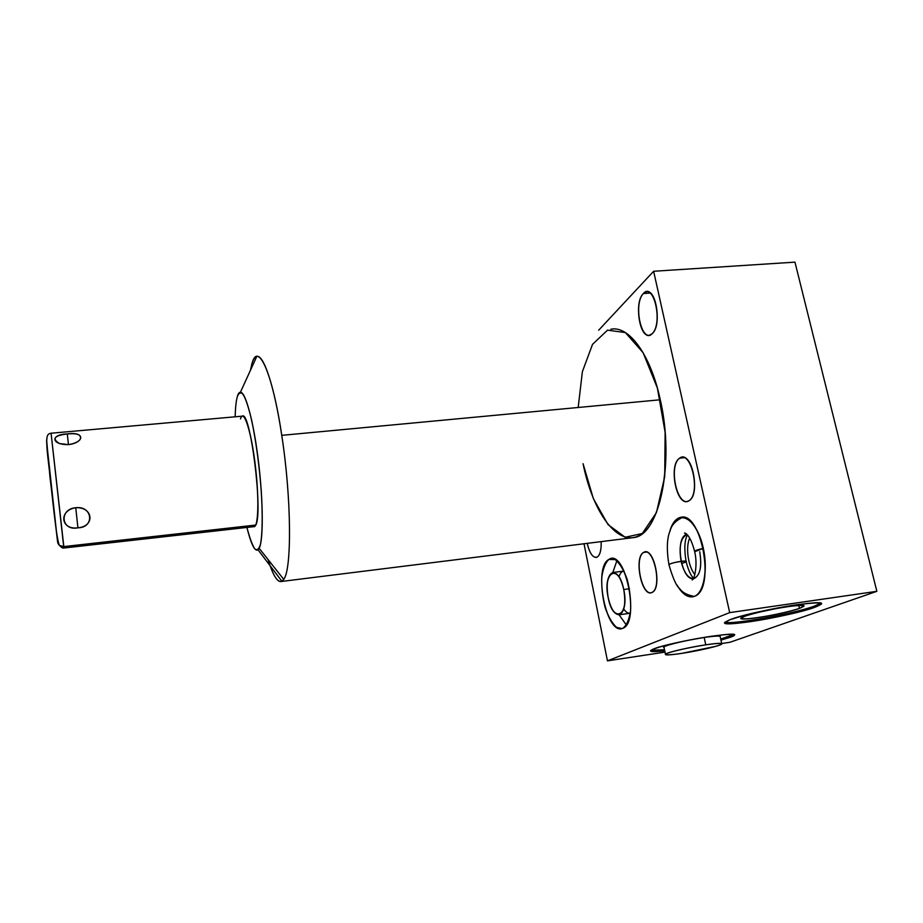 <?xml version="1.0" encoding="UTF-8"?>
<svg xmlns="http://www.w3.org/2000/svg" width="923" height="923" viewBox="0 0 923 923"><rect width="100%" height="100%" fill="white"/><g stroke="black" fill="none" stroke-linecap="round" stroke-linejoin="round"><path stroke-width="1.38" d="M246.926 527.437C251.091 544.282 254.794 551.746 258.059 549.854L259.167 548.308L283.742 579.356C291.91 569.445 291.518 498.247 281.757 435.344C291.518 498.247 291.91 569.445 283.742 579.356L281.907 581.271C278.354 582.921 274.408 577.74 270.093 565.707C274.246 577.267 278.054 582.517 281.527 581.455L283.742 579.356L259.167 548.308C263.424 540.29 263.343 501.835 258.521 462.088C253.756 422.296 245.553 391.71 240.43 392.206C239.195 392.24 238.146 393.74 237.303 396.705C238.942 392.46 240.995 391.825 243.476 394.813C246.141 399.994 248.887 408.554 251.714 420.461C256.029 441.367 259.201 464.707 261.232 490.471C262.755 514.549 262.444 533.898 260.494 544.212C258.936 549.347 256.963 550.846 254.61 548.689C252.106 544.535 249.556 537.451 246.926 527.437C251.702 546.647 255.786 553.604 259.167 548.308C264.013 539.517 263.055 491.371 256.675 448.186C250.364 404.851 241.134 382.18 237.303 396.705C236.103 401.044 235.388 407.747 235.146 416.804C235.388 407.747 236.103 401.044 237.303 396.705C236.103 401.044 235.388 407.747 235.146 416.804M252.441 525.429C257.794 533.367 259.732 504.373 255.648 468.342C251.656 432.264 243.684 407.435 240.511 418.938C243.291 409.27 249.683 425.722 253.998 455.466C258.348 485.094 259.109 518.311 255.809 525.049L253.975 526.652M721.763 643.516L729.966 642.27L721.763 643.516L729.966 642.27L876.85 591.32L794.957 262.144L653.634 271.27L729.689 612.618L607.461 660.856L584.005 543.762L607.461 660.856L665.022 652.123L607.461 660.856L729.689 612.618L876.85 591.32L729.689 612.618L653.634 271.27L794.957 262.144L876.85 591.32L794.957 262.144L653.634 271.27L598.692 330.18L653.634 271.27L729.689 612.618L607.461 660.856L584.005 543.762M729.966 642.27L876.85 591.32L729.966 642.27M664.745 650.807C650.888 652.319 647.254 651.673 653.865 648.869L650.773 650.415C649.504 651.869 654.165 652.007 664.745 650.807C640.089 653.796 650.127 648.108 683.689 641.197C717.229 634.205 745.634 632.059 729.92 637.424L720.944 640.112L729.92 637.424L729.678 636.328L720.713 639.039L729.678 636.328L729.92 637.424L734.097 635.474C742.207 630.155 669.89 642.2 653.865 648.869C662.518 645.5 689.527 639.512 710.456 636.397C732.585 633.374 739.069 633.72 729.92 637.424L720.944 640.112M814.64 607.38C801.822 611.926 772.401 618.445 750.526 621.652C726.782 624.894 719.859 624.283 729.758 619.806C741.007 615.422 772.863 608.199 796.284 604.83C820.778 601.658 826.893 602.511 814.64 607.38L814.34 606.146C793.722 613.795 730.658 625.09 725.132 622.137C730.658 625.09 793.722 613.795 814.34 606.146L814.64 607.38L820.824 604.484C830.573 597.839 750.295 611.314 729.758 619.806L725.178 622.102C716.686 628.436 790.826 616.195 814.64 607.38C802.375 611.453 781.112 616.414 760.229 620.106L729.193 623.763L724.751 622.725L729.758 619.806L743.615 615.526L785.935 606.469C800.183 604.207 810.832 603.007 817.87 602.869L821.055 604.23L814.64 607.38L814.34 606.146C793.722 613.795 730.658 625.09 725.132 622.137M610.841 329.246C628.678 325.254 650.553 354.224 660.28 399.774L281.757 435.344L660.28 399.774C673.179 457.508 662.068 523.156 640.02 535.098C618.145 547.997 592.831 512.796 583.059 463.681L593.351 498.582L607.992 524.552L625.148 537.255L642.293 533.529L656.449 512.519L664.722 476.706L665.125 432.299L657.372 388.018L643.1 352.678L625.356 332.557L607.519 330.157L592.52 344.371L582.378 371.715L578.179 407.493M652.192 333.699C641.589 344.821 632.659 303.655 643.354 293.549C653.865 281.065 663.464 324.088 652.192 333.699C661.71 325.934 656.565 288.807 646.4 291.772L643.354 293.549C634.124 302.098 639.339 337.991 649.446 335.211L652.192 333.699C641.554 343.956 632.936 304.267 643.354 293.549C653.911 281.977 663.152 323.431 652.192 333.699M601.161 541.628C601.415 549.727 600.123 554.861 597.296 557.031C593.131 558.369 589.774 553.812 587.213 543.37C589.451 552.796 592.508 557.48 596.385 557.411L597.296 557.031C600.123 554.861 601.415 549.727 601.161 541.628C601.415 549.727 600.123 554.861 597.296 557.031C593.131 558.369 589.774 553.812 587.213 543.37M688.95 500.762C677.297 508.85 667.837 465.261 679.582 458.2C691.154 448.682 701.342 494.37 688.95 500.762C700.199 495.236 692.965 453.585 681.486 457.358L679.582 458.2C668.702 464.615 675.924 504.927 687.393 501.408L688.95 500.762C677.274 507.973 668.148 465.953 679.582 458.2C691.2 449.616 701.007 493.632 688.95 500.762M652.065 592.416C641.981 598.208 633.455 557.192 643.654 552.416C653.669 545.424 662.795 588.297 652.065 592.416C662.149 588.712 654.742 548.424 644.704 552L643.654 552.416C633.893 556.904 641.243 596.027 651.303 592.704L652.065 592.416C641.947 597.4 633.732 557.861 643.654 552.416C653.715 546.266 662.506 587.582 652.065 592.416M622.91 628.24C606.607 636.732 592.716 567.345 608.868 559.453C624.952 547.397 640.527 622.298 622.91 628.24C639.466 623.002 626.763 552.658 610.553 558.773L608.868 559.453C593.235 566.999 605.696 633.916 621.964 628.563L616.587 627.34C612.145 623.302 608.315 616.691 605.107 607.496C602.604 597.493 601.484 587.593 601.738 577.798C602.892 568.96 605.269 562.845 608.868 559.453L615.11 559.569C619.656 563.157 623.648 569.687 627.098 579.136C629.809 589.624 630.986 599.996 630.64 610.241C629.29 619.31 626.717 625.309 622.91 628.24M669.752 531.775C671.494 525.152 674.159 520.722 677.747 518.484C674.159 520.722 671.494 525.152 669.752 531.775C674.586 511.78 690.531 513.015 699.611 536.067C708.945 558.807 706.003 591.839 694.661 596.246C688.535 598.45 682.651 594.712 676.997 585.044C682.12 593.87 687.531 597.758 693.231 596.743L694.661 596.246C715.936 589.266 701.215 509.992 680.286 517.457L677.747 518.484C686.4 513.038 698.607 526.652 703.303 548.193C708.126 569.653 703.834 592.462 694.661 596.246C688.535 598.45 682.651 594.712 676.997 585.044M268.051 559.523C273.981 578.571 279.208 585.182 283.742 579.356C291.91 569.445 291.518 498.247 281.757 435.344C274.327 385.526 263.251 353.163 256.386 356.543C254.633 357.189 253.144 359.612 251.91 363.777C253.237 359.289 254.852 356.843 256.779 356.44C263.655 354.259 274.466 386.506 281.757 435.344L660.28 399.774C674.967 463.069 659.38 534.809 634.124 537.521L281.527 581.455M281.757 435.344C272.308 371.657 257.725 340.91 251.91 363.777L250.433 370.331M650.392 293.064L643.354 293.549M684.428 457.67L679.582 458.2M646.527 552.046L643.654 552.416M626.405 625.079L619.091 614.822M612.826 572.502L616.864 560.769M623.752 608.995C625.944 612.226 628.125 613.645 630.294 613.218C628.125 613.645 625.944 612.226 623.752 608.995M624.029 571.037C621.825 571.21 620.141 573.137 618.987 576.817C620.141 573.137 621.825 571.21 624.029 571.037L613.195 572.468M613.437 558.865L608.868 559.453M689.677 538.086C685.397 547.189 688.166 566.734 694.857 574.51C688.166 566.734 685.397 547.189 689.677 538.086C685.397 547.189 688.166 566.734 694.857 574.51M664.514 649.734L650.934 650.288M733.67 634.516L720.713 639.039M664.064 647.588C659.749 646.654 684.52 640.354 704.18 637.481C684.52 640.354 659.749 646.654 664.064 647.588L663.937 646.977C665.425 645.154 687.416 639.939 704.18 637.481L705.772 644.819C689.077 647.519 676.363 650.288 667.664 653.115C662.495 655.376 667.202 655.457 681.785 653.369C697.65 650.807 710.087 648.119 719.109 645.292C725.109 642.893 720.667 642.743 705.772 644.819C688.996 647.3 666.96 652.446 665.448 654.165C664.652 655.365 670.11 655.099 681.785 653.369C698.203 650.923 720.078 645.869 721.821 644.069C722.697 642.881 717.344 643.135 705.772 644.819L704.18 637.481C715.74 635.832 721.094 635.624 720.228 636.882L721.821 644.069M820.824 604.484L820.524 603.227L814.34 606.146M799.71 608.28C807.383 605.142 803.322 604.611 787.504 606.676C772.482 608.834 752.083 613.449 744.607 616.333C725.616 623.325 781.677 615.064 799.71 608.28L803.575 606.423C809.321 602.211 758.233 610.784 744.607 616.333L741.504 617.856C735.446 622.125 784.515 614.037 799.71 608.28L798.464 605.453L799.71 608.28L803.714 606.249C803.345 605.419 799.883 605.303 793.342 605.903C778.031 607.726 754.068 612.872 744.607 616.333L741.192 618.26C742 618.998 745.657 619.033 752.153 618.398C766.978 616.587 789.569 611.799 799.71 608.28L798.464 605.453M46.577 441.367L57.607 542.055L59.487 545.412L57.607 542.055L49.957 476.914L46.623 439.994M59.487 545.412L63.687 546.601L63.906 548.02L63.687 546.601L255.809 525.049L254.575 526.583L63.906 548.02C62.96 548.47 61.495 547.604 59.487 545.412L63.687 546.601L51.077 433.222C46.831 434.145 44.927 434.514 48.954 466.807C52.426 496.828 56.453 540.451 59.487 545.412M63.825 546.578L51.077 433.222L242.23 416.169C250.202 408.947 263.274 513.015 255.809 525.049L63.687 546.601L255.809 525.049M51.065 433.175L63.687 546.601C60.318 546.658 58.287 545.147 57.607 542.055M68.602 444.621C85.77 441.759 84.155 431.341 67.275 433.948C50.084 434.375 51.077 444.944 68.602 444.621C73.782 443.986 77.567 442.359 79.966 439.729C82.043 434.918 77.809 432.991 67.275 433.948L68.487 444.632L67.275 433.948C54.307 435.518 51.723 438.737 59.534 443.594L68.602 444.621C85.77 441.759 84.155 431.341 67.275 433.948C50.084 434.375 51.077 444.944 68.602 444.621M77.913 527.818C95.242 526.491 93.327 506.762 75.755 507.708C58.322 510.407 60.664 530.275 77.913 527.818C94.907 527.656 92.738 505.631 75.755 507.708L77.913 527.818L75.755 507.708C58.645 509.173 61.241 531.336 77.913 527.818C95.242 526.491 93.327 506.762 75.755 507.708C58.322 510.407 60.664 530.275 77.913 527.818L75.755 507.708M623.752 589.532C629.624 616.714 612.999 624.179 608.188 597.631C602.396 571.752 618.41 562.269 623.752 589.532L629.44 588.759L623.752 589.532C620.971 578.075 617.245 572.422 612.549 572.548C607.472 575.456 606.007 583.821 608.188 597.631C610.899 609.099 614.649 614.81 619.448 614.753C624.513 611.903 625.944 603.492 623.752 589.532C629.255 616.518 613.23 623.729 608.188 597.631C602.754 571.891 618.191 562.765 623.752 589.532L629.44 588.759M694.684 551.712L703.338 548.354L694.684 551.712C694.258 550.869 697.142 549.739 703.338 548.354M669.002 565.061L668.921 564.691C670.709 563.422 674.759 562.303 681.105 561.311C683.816 572.225 687.843 578.017 693.173 578.663C687.843 578.017 683.816 572.225 681.105 561.311C684.716 560.872 686.389 560.965 686.124 561.611C686.389 560.965 684.716 560.872 681.105 561.311C674.759 562.303 670.709 563.422 668.921 564.691L669.002 565.061C667.525 562.522 697.8 558.669 681.612 563.445M693.392 578.652L694.05 578.548L693.392 578.652C700.026 576.102 702.138 567.114 699.715 551.677C702.103 566.376 700.211 575.329 694.05 578.548M687.035 534.544L686.85 534.59C680.655 537.855 678.728 546.762 681.105 561.311C678.728 546.762 680.655 537.855 686.85 534.59L687.035 534.544C674.609 535.836 680.724 580.094 693.173 578.663M607.461 660.856L665.022 652.123M729.689 612.618L876.85 591.32M598.692 330.18L653.634 271.27M283.742 579.356L259.167 548.308M729.92 637.424L729.678 636.328M705.772 644.819C692.227 647.011 680.609 649.434 670.894 652.076C660.833 655.122 666.406 655.665 681.785 653.369L715.717 646.354C726.228 643.285 721.751 642.466 705.772 644.819L704.18 637.481M68.487 444.632L67.275 433.948M240.43 392.206L256.779 356.44M258.059 549.854L281.907 581.271M610.553 558.773L611.614 558.634M680.286 517.457L681.878 517.272M734.097 635.474L733.9 634.586M803.575 606.423L803.172 605.58M665.448 654.165L663.937 646.977M79.966 439.729L78.063 441.425M630.294 613.218L619.448 614.753M686.85 534.59L684.462 533.102C684.935 532.756 690.104 534.059 694.592 551.296C698.307 566.353 693.681 581.052 692.1 579.829L693.127 578.733M694.304 596.396C687.139 595.15 682.178 592.439 679.432 588.286C676.374 586.059 672.867 578.202 668.921 564.691C666.475 549.52 666.891 538.178 670.156 530.656C671.632 524.899 675.867 520.445 682.835 517.307M693.461 578.167C690.692 575.364 688.246 569.849 686.124 561.611M686.043 561.242C684.058 548.793 684.531 540.036 687.439 534.971"/></g></svg>
